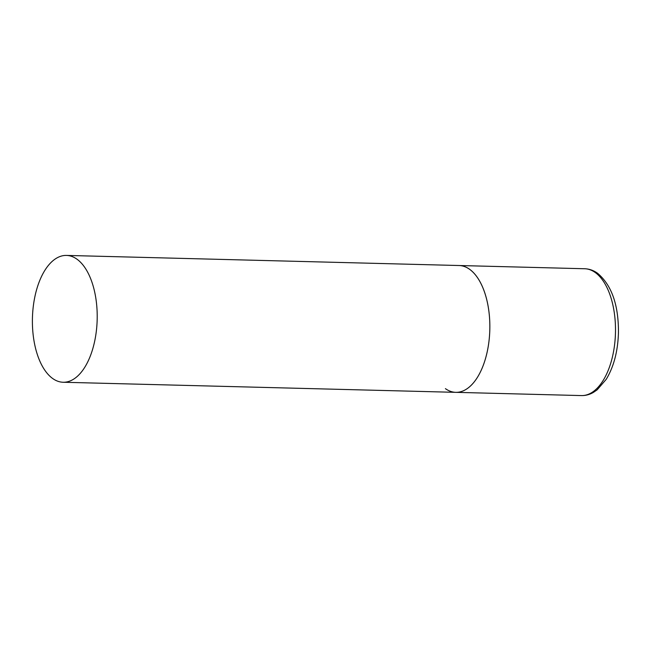 <?xml version="1.0" encoding="UTF-8"?>
<svg xmlns="http://www.w3.org/2000/svg" width="651" height="651" viewBox="0 0 651 651"><rect width="100%" height="100%" fill="white"/><g stroke="black" fill="none" stroke-linecap="round" stroke-linejoin="round"><path stroke-width="0.98" d="M66.435 255.42A63.432 32.371 -88.5 0 0 34.723 297.474A63.432 32.371 -88.5 0 0 63.171 382.251A63.432 32.371 -88.5 0 0 94.883 340.196A63.432 32.371 -88.5 0 0 66.435 255.42L584.728 268.749A63.432 32.371 91.5 0 1 595.136 272.452A63.432 32.371 91.5 0 1 614.747 343.411A63.432 32.371 91.5 0 1 581.465 395.58L455.822 392.341A63.432 32.371 -88.5 0 0 487.526 350.295A63.432 32.371 -88.5 0 0 459.077 265.518A63.432 32.371 91.5 0 1 469.493 269.221A63.432 32.371 91.5 0 1 489.096 340.18A63.432 32.371 91.5 0 1 455.822 392.341A63.432 32.371 91.5 0 1 445.406 388.647M584.728 268.749C589.301 268.912 593.557 270.401 597.504 273.217C611.598 285.057 618.58 304.814 618.45 332.474C617.929 351.011 613.869 366.611 606.26 379.273L597.146 389.843L593.37 392.431C589.594 394.604 585.623 395.653 581.465 395.58M455.822 392.341L63.171 382.251"/></g></svg>

